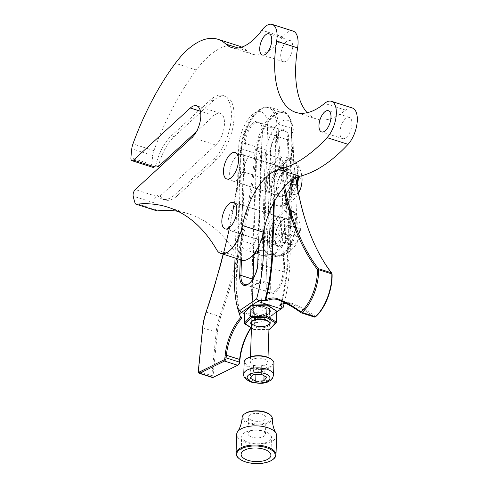 <?xml version="1.0" encoding="UTF-8"?>
<svg xmlns="http://www.w3.org/2000/svg" width="488" height="488" viewBox="0 0 488 488"><rect width="100%" height="100%" fill="white"/><g stroke="black" fill="none" stroke-linecap="round" stroke-linejoin="round"><path stroke-width="0.37" stroke-dasharray="2.44 1.83" d="M283.174 219.759A14.549 6.832 107.7 0 1 287.17 218.838A14.549 6.832 107.7 0 1 289.25 234.777A14.549 6.832 107.7 0 1 278.312 246.556A14.549 6.832 107.7 0 1 275.287 234.411A14.549 6.832 107.7 0 1 283.174 219.759M297.387 187.27L296.185 223.492A24.894 11.688 107.7 0 1 288.713 247.453A24.894 11.688 107.7 0 1 275.171 256.407A24.894 11.688 107.7 0 1 269.297 241.902L270.956 192.004A24.894 11.688 107.7 0 1 278.428 168.043A24.894 11.688 107.7 0 1 291.97 159.088A24.894 11.688 107.7 0 1 297.839 173.594L297.735 176.876M284.827 169.855A14.549 6.832 107.7 0 1 288.823 168.939A14.549 6.832 107.7 0 1 290.903 184.879A14.549 6.832 107.7 0 1 279.972 196.658A14.549 6.832 107.7 0 1 276.94 184.513A14.549 6.832 107.7 0 1 284.827 169.855M277.276 217.874A14.549 6.832 107.7 0 1 281.271 216.953A14.549 6.832 107.7 0 1 283.351 232.892A14.549 6.832 107.7 0 1 272.42 244.671A14.549 6.832 107.7 0 1 269.388 232.526A14.549 6.832 107.7 0 1 277.276 217.874M290.287 221.613A24.894 11.688 107.7 0 1 282.814 245.568A24.894 11.688 107.7 0 1 269.272 254.529A24.894 11.688 107.7 0 1 263.398 240.017L265.057 190.119A24.894 11.688 107.7 0 1 272.53 166.158A24.894 11.688 107.7 0 1 286.072 157.203A24.894 11.688 107.7 0 1 291.946 171.709L290.287 221.613L296.185 223.492M278.929 167.976A14.549 6.832 107.7 0 1 282.924 167.055A14.549 6.832 107.7 0 1 285.004 182.994A14.549 6.832 107.7 0 1 274.073 194.773A14.549 6.832 107.7 0 1 271.041 182.628A14.549 6.832 107.7 0 1 278.929 167.976M239.553 154.348A14.024 6.582 107.7 0 1 241.481 154.373A14.024 6.582 107.7 0 1 243.488 169.732A14.024 6.582 107.7 0 1 232.953 181.091A14.024 6.582 107.7 0 1 230.403 167.64A14.024 6.582 107.7 0 1 239.553 154.348M286.731 169.415A14.024 6.582 107.7 0 1 288.664 169.44A14.024 6.582 107.7 0 1 290.671 184.799A14.024 6.582 107.7 0 1 280.13 196.158A14.024 6.582 107.7 0 1 277.587 182.707A14.024 6.582 107.7 0 1 286.731 169.415M288.396 159.875A24.016 11.273 107.7 0 1 291.702 159.924A24.016 11.273 107.7 0 1 295.136 186.227A24.016 11.273 107.7 0 1 277.092 205.674A24.016 11.273 107.7 0 1 272.731 182.646A24.016 11.273 107.7 0 1 288.396 159.875M298.705 176.552A24.016 11.273 -72.3 0 0 296.064 162.474A24.016 11.273 -72.3 0 0 293.178 160.393A24.016 11.273 -72.3 0 0 289.866 160.351A24.016 11.273 -72.3 0 0 274.201 183.116A24.016 11.273 -72.3 0 0 278.563 206.143A24.016 11.273 -72.3 0 0 281.875 206.186A24.016 11.273 -72.3 0 0 282.119 206.125A24.016 11.273 -72.3 0 0 297.509 183.531M291.452 195.041A26.114 18.013 48.1 0 0 291.031 186.526A26.114 21.472 147.5 0 0 295.588 177.992A26.114 3.459 -166.4 0 0 300.577 177.974A26.114 18.013 -131.9 0 1 300.998 186.489A26.114 21.472 -32.5 0 1 296.436 195.029A26.114 3.459 13.6 0 1 291.452 195.041L284.26 192.748L283.833 184.226L288.396 175.692L293.38 175.674L293.806 184.196L289.244 192.73L284.26 192.748M288.396 175.692L295.588 177.992M293.38 175.674L300.577 177.974M293.806 184.196L300.998 186.489M289.244 192.73L296.436 195.029M283.833 184.226L291.031 186.526M238.48 204.143A14.024 6.582 107.7 0 1 239.828 204.271A14.024 6.582 107.7 0 1 241.834 219.631A14.024 6.582 107.7 0 1 231.294 230.989A14.024 6.582 107.7 0 1 228.89 216.989A14.024 6.582 107.7 0 1 238.48 204.143M285.657 219.21A14.024 6.582 107.7 0 1 287.011 219.338A14.024 6.582 107.7 0 1 289.012 234.697A14.024 6.582 107.7 0 1 278.477 246.056A14.024 6.582 107.7 0 1 276.074 232.056A14.024 6.582 107.7 0 1 285.657 219.21M287.737 209.596A24.016 11.273 107.7 0 1 290.049 209.822A24.016 11.273 107.7 0 1 293.483 236.125A24.016 11.273 107.7 0 1 275.433 255.572A24.016 11.273 107.7 0 1 271.316 231.599A24.016 11.273 107.7 0 1 287.737 209.596M279.221 256.267A24.016 11.273 -72.3 0 0 280.466 256.023A24.016 11.273 -72.3 0 0 294.953 236.601A24.016 11.273 -72.3 0 0 294.41 212.378A24.016 11.273 -72.3 0 0 291.525 210.291A24.016 11.273 -72.3 0 0 289.213 210.072A24.016 11.273 -72.3 0 0 272.792 232.068A24.016 11.273 -72.3 0 0 276.909 256.048A24.016 11.273 -72.3 0 0 279.221 256.267M289.555 244.512A26.114 19.13 52.6 0 0 289.585 235.619A26.114 20.71 153.9 0 0 294.386 227.512A26.114 1.58 -164.1 0 0 299.162 228.305A26.114 19.13 -127.4 0 1 299.132 237.198A26.114 20.71 -26.1 0 1 294.331 245.299A26.114 1.58 15.9 0 1 289.555 244.512L282.363 242.213L282.393 233.319L287.194 225.218L291.97 226.005L291.94 234.899L287.139 243.006L282.363 242.213M287.194 225.218L294.386 227.512M291.97 226.005L299.162 228.305M291.94 234.899L299.132 237.198M287.139 243.006L294.331 245.299M282.393 233.319L289.585 235.619M264.697 365.39A8.766 3.995 -178.1 0 0 267.839 362.462A8.766 3.995 -178.1 0 0 259.207 358.18A8.766 3.995 -178.1 0 0 250.314 361.882A8.766 3.995 -178.1 0 0 255.309 365.683A8.766 3.995 -178.1 0 0 264.697 365.39M271.371 359.26A14.201 6.478 1.9 0 1 268.186 367.379A14.201 6.478 1.9 0 1 249.789 366.83A14.201 6.478 1.9 0 1 247.001 358.454M244.165 362.303A14.902 6.795 -178.1 0 0 252.65 368.763A14.902 6.795 -178.1 0 0 268.613 368.263A14.902 6.795 -178.1 0 0 273.945 363.292M264.191 371.453L267.04 367.97L261.714 364.926L253.546 365.366L250.698 368.849L256.023 371.893L264.191 371.453L264.051 375.797M256.023 371.893L255.932 374.577M250.698 368.849L250.387 378.2M253.546 365.366L253.235 374.723M261.714 364.926L261.403 374.284M267.04 367.97L266.729 377.328M251.448 327.802L254.431 329.693L254.065 329.327L254.425 318.414L254.846 317.218L245.714 311.448L244.683 312.253L254.425 318.414L270.492 317.932L270.126 328.845L254.065 329.327L244.323 323.172M254.431 329.693L254.065 329.327L254.431 329.693L268.937 329.26M269.492 329.241L276.452 322.208M276.812 311.295L270.492 317.932L269.907 316.767L254.846 317.218M276.47 310.71L275.836 310.545L269.907 316.767M242.152 417.435A15.079 6.881 -178.1 0 0 245.525 422.029A15.079 6.881 -178.1 0 0 262.221 424.621A15.079 6.881 -178.1 0 0 272.298 418.436M276.635 435.65A19.984 9.113 1.9 0 1 263.203 443.775A19.984 9.113 1.9 0 1 241.157 440.329A19.984 9.113 1.9 0 1 236.686 434.326M269.693 414.422A14.372 6.558 1.9 0 1 266.369 422.675A14.372 6.558 1.9 0 1 247.794 422.059A14.372 6.558 1.9 0 1 245.019 413.598M250.448 419.71A8.766 3.995 1.9 0 1 248.484 417.075A8.766 3.995 1.9 0 1 257.377 413.373A8.766 3.995 1.9 0 1 266.003 417.661A8.766 3.995 1.9 0 1 260.116 421.223A8.766 3.995 1.9 0 1 250.448 419.71M249.899 436.205A8.766 3.995 1.9 0 1 247.941 433.57A8.766 3.995 1.9 0 1 252.784 430.184A8.766 3.995 1.9 0 1 260.848 430.453A8.766 3.995 1.9 0 1 265.46 434.155A8.766 3.995 1.9 0 1 259.567 437.718A8.766 3.995 1.9 0 1 249.899 436.205M245.031 440.993A14.902 6.795 1.9 0 1 241.7 436.516A14.902 6.795 1.9 0 1 249.935 430.758A14.902 6.795 1.9 0 1 263.654 431.209A14.902 6.795 1.9 0 1 271.487 437.504A14.902 6.795 1.9 0 1 261.47 443.568A14.902 6.795 1.9 0 1 245.031 440.993M273.018 459.403A19.984 9.113 1.9 0 1 240.517 459.507A19.984 9.113 1.9 0 1 238.717 458.262M270.2 173.758A13.89 6.521 107.7 0 1 279.032 166.499A13.89 6.521 107.7 0 1 281.015 181.719A13.89 6.521 107.7 0 1 270.578 192.967A13.89 6.521 107.7 0 1 270.2 173.758M266.454 179.261A15.854 7.442 107.7 0 1 271.212 164.005A15.854 7.442 107.7 0 1 279.837 158.301A15.854 7.442 107.7 0 1 283.577 167.536L281.301 236.131A15.854 7.442 107.7 0 1 276.543 251.387A15.854 7.442 107.7 0 1 267.918 257.091A15.854 7.442 107.7 0 1 264.179 247.849L266.454 179.261L243.61 171.965L241.334 240.554A15.854 7.442 -72.3 0 0 245.074 249.795A15.854 7.442 -72.3 0 0 253.699 244.091A15.854 7.442 -72.3 0 0 258.457 228.835L260.732 160.241A15.854 7.442 -72.3 0 0 256.993 150.999A15.854 7.442 -72.3 0 0 248.368 156.709A15.854 7.442 -72.3 0 0 243.61 171.965M268.546 223.656A13.89 6.521 107.7 0 1 277.373 216.404A13.89 6.521 107.7 0 1 279.362 231.617A13.89 6.521 107.7 0 1 268.925 242.865A13.89 6.521 107.7 0 1 268.546 223.656M156.898 210.859A4.453 2.092 107.7 0 1 156.026 209.809A112.203 52.673 107.7 0 1 154.153 202.856A4.453 2.092 107.7 0 1 156.233 196.261L157.423 195.169A35.618 16.72 -72.3 0 0 162.339 199.128A35.618 16.72 -72.3 0 0 174.911 194.651L213.896 158.881A35.618 16.72 -72.3 0 0 230.812 122.787A35.618 16.72 -72.3 0 0 222.998 95.502A35.618 16.72 -72.3 0 0 210.426 99.979L171.441 135.749A35.618 16.72 -72.3 0 0 155.69 165.719M152.927 167.372A4.453 2.092 107.7 0 1 151.89 164.523A112.203 52.673 107.7 0 1 152.738 155.507A10.687 5.014 107.7 0 1 153.921 150.615A178.102 83.613 107.7 0 1 196.31 69.998A87.627 41.138 107.7 0 1 238.821 45.963M241.7 47.141A87.627 41.138 107.7 0 1 246.806 50.776A62.336 29.262 -72.3 0 0 252.485 54.205A62.336 29.262 -72.3 0 0 282.863 36.923A21.015 9.864 107.7 0 1 293.099 31.098M307.159 112.716A89.048 41.809 -72.3 0 0 316.688 119.054A89.048 41.809 -72.3 0 0 345.541 110.111A21.015 9.864 107.7 0 1 352.348 107.994M241.767 260.141A26.718 12.542 107.7 0 1 237.748 256.633A325.215 152.683 -72.3 0 0 188.807 213.89A325.215 152.683 -72.3 0 0 178.059 211.347M283.016 46.33A11.133 5.228 107.7 0 1 290.092 40.516A11.133 5.228 107.7 0 1 291.684 52.71A11.133 5.228 107.7 0 1 283.321 61.72A11.133 5.228 107.7 0 1 283.016 46.33M342.265 123.226A11.133 5.228 107.7 0 1 349.341 117.413A11.133 5.228 107.7 0 1 350.933 129.607A11.133 5.228 107.7 0 1 342.57 138.623A11.133 5.228 107.7 0 1 342.265 123.226M158.386 166.579A35.618 16.72 107.7 0 1 174.137 136.609L213.122 100.845A35.618 16.72 107.7 0 1 225.694 96.362A35.618 16.72 107.7 0 1 233.508 123.647A35.618 16.72 107.7 0 1 216.593 159.747L177.608 195.511A35.618 16.72 107.7 0 1 165.036 199.995A35.618 16.72 107.7 0 1 160.119 196.03L157.423 195.169M160.119 196.03L215.726 145.021L192.059 137.457M196.408 131.699L213.988 115.571A17.812 8.363 107.7 0 1 220.277 113.326A17.812 8.363 107.7 0 1 224.181 126.972A17.812 8.363 107.7 0 1 215.726 145.021M315.907 316.425A1.781 0.836 107.7 0 1 315.419 316.407A446.142 209.45 -72.3 0 0 292.501 303.548A54.32 25.504 -72.3 0 0 280.57 304.475L279.587 305.134M250.905 327.704A35.618 16.72 107.7 0 1 255.291 322.196L255.864 321.842A113.094 53.094 107.7 0 1 251.735 283.851L255.974 156.111A32.946 15.47 107.7 0 1 256.157 153.147A32.946 15.47 107.7 0 1 283.79 112.545A32.946 15.47 107.7 0 1 290.092 119.847A32.946 15.47 107.7 0 1 291.568 128.899A32.946 15.47 107.7 0 1 291.562 131.748L287.322 259.488A113.094 53.094 107.7 0 1 280.57 304.475M295.643 177.76A356.203 167.225 107.7 0 1 291.299 128.259L291.568 128.899A357.094 167.646 -72.3 0 0 295.795 177.687M307.446 226.56A357.094 167.646 -72.3 0 0 307.599 227.005A357.094 167.646 -72.3 0 0 331.907 273.853A1.781 0.836 107.7 0 1 332.029 274.085M285.803 303.341A53.43 25.083 107.7 0 1 290.659 303.859A53.43 25.083 107.7 0 1 291.464 304.152A445.251 209.035 107.7 0 1 314.339 316.986L301.096 312.759M284.663 186.501A356.203 167.225 107.7 0 1 278.056 124.025A33.837 15.884 -72.3 0 0 270.065 107.226A33.837 15.884 -72.3 0 0 260.446 109.587A33.837 15.884 -72.3 0 0 241.682 148.925A356.203 167.225 107.7 0 1 206.406 312.168A35.618 16.72 -72.3 0 0 202.935 327.905L198.592 371.466A2.672 1.257 -72.3 0 0 198.689 372.716M242.048 317.962L241.115 317.133A113.094 53.094 107.7 0 1 236.991 279.142L241.224 151.402A32.946 15.47 107.7 0 1 241.414 148.437A32.946 15.47 107.7 0 1 259.677 110.136A32.946 15.47 107.7 0 1 269.047 107.836A32.946 15.47 107.7 0 1 276.824 124.19L278.056 124.025L291.299 128.259A33.837 15.884 -72.3 0 0 289.781 118.962A33.837 15.884 -72.3 0 0 283.315 111.453A33.837 15.884 -72.3 0 0 254.931 153.159A356.203 167.225 107.7 0 1 219.655 316.395A35.618 16.72 -72.3 0 0 216.184 332.133L211.835 375.693A2.672 1.257 -72.3 0 0 212.451 377.535M255.291 322.196L256.7 322.641L262.934 321.482A35.618 16.72 107.7 0 1 264.466 320.293A35.618 16.72 107.7 0 1 264.807 320.055L276.794 311.844M250.332 306.324L252.107 305.116M265.99 307.428A9.656 4.404 1.9 0 1 269.138 309.014A9.656 4.404 1.9 0 1 266.899 314.559A9.656 4.404 1.9 0 1 254.425 314.15A9.656 4.404 1.9 0 1 252.564 308.465A9.656 4.404 1.9 0 1 265.99 307.428M266.247 283.961A16.738 7.857 -72.3 0 0 266.991 290.006A16.738 7.857 -72.3 0 0 276.897 290.824A16.738 7.857 -72.3 0 0 284.327 271.578L288.707 139.623A16.738 7.857 -72.3 0 0 279.996 131.034A16.738 7.857 -72.3 0 0 270.62 152L265.978 283.394L270.352 151.433A15.854 7.442 107.7 0 1 279.228 131.583A15.854 7.442 107.7 0 1 283.735 130.473A15.854 7.442 107.7 0 1 287.475 139.714L283.101 271.67A15.854 7.442 107.7 0 1 278.337 286.926A15.854 7.442 107.7 0 1 269.718 292.629A15.854 7.442 107.7 0 1 266.686 289.116A15.854 7.442 107.7 0 1 265.978 283.394L252.79 279.179M241.444 260.037L245.311 143.435A15.854 7.442 107.7 0 1 250.069 128.179A15.854 7.442 107.7 0 1 258.695 122.476A15.854 7.442 107.7 0 1 261.727 125.989A15.854 7.442 107.7 0 1 262.434 131.717L258.054 263.673A15.854 7.442 107.7 0 1 249.179 283.528A15.854 7.442 107.7 0 1 248.801 283.778M266.363 282.04C269.022 283.192 270.346 284.949 270.328 287.31C269.333 291.007 265.838 291.726 259.823 289.469L254.565 287.792L252.808 286.724C252.619 285.748 260.928 280.454 266.363 282.04M283.138 307.458L266.356 318.945A37.399 17.556 -72.3 0 0 265.997 319.201A37.399 17.556 -72.3 0 0 265.069 319.896A106.86 50.166 107.7 0 1 261.001 283.43L265.234 155.69A26.718 12.542 107.7 0 1 277.092 124.983A26.718 12.542 107.7 0 1 292.898 126.288A26.718 12.542 107.7 0 1 294.093 135.932L289.854 263.673A106.86 50.166 107.7 0 1 284.126 303.579M281.295 304.402A113.094 53.094 -72.3 0 0 287.981 259.695L292.214 131.955A32.946 15.47 -72.3 0 0 290.744 120.06A32.946 15.47 -72.3 0 0 284.443 112.752A32.946 15.47 -72.3 0 0 266.521 124.611A32.946 15.47 -72.3 0 0 256.627 156.319L252.387 284.059A113.094 53.094 -72.3 0 0 256.7 322.641M237.693 365.274L213.848 376.882A1.781 0.836 107.7 0 1 213.061 375.699L217.404 332.139A34.727 16.305 107.7 0 1 220.789 316.797A357.094 167.646 -72.3 0 0 256.157 153.147L254.931 153.159L241.682 148.925L241.414 148.437A357.094 167.646 -72.3 0 1 223.132 254.193M255.864 321.842A36.508 17.141 -72.3 0 0 251.143 327.851M265.533 306.964A8.766 3.995 -178.1 0 0 253.345 307.91A8.766 3.995 -178.1 0 0 252.04 309.917A8.766 3.995 -178.1 0 0 260.665 314.199A8.766 3.995 -178.1 0 0 269.559 310.496A8.766 3.995 -178.1 0 0 268.388 308.404A8.766 3.995 -178.1 0 0 265.533 306.964M265.069 319.896L262.934 321.482M274.347 201.483L276.818 127.039A32.946 15.47 107.7 0 0 276.824 124.19A357.094 167.646 -72.3 0 0 283.619 187.691M258.323 247.019L262.166 131.144A16.738 7.857 -72.3 0 0 261.422 125.099A16.738 7.857 -72.3 0 0 251.509 124.281A16.738 7.857 -72.3 0 0 244.085 143.527L240.23 259.653M235.021 257.987L238.699 147.217A26.718 12.542 107.7 0 1 253.656 113.753A26.718 12.542 107.7 0 1 267.552 127.459L264.191 228.762M273.64 202.825L276.165 126.831A32.946 15.47 -72.3 0 0 268.394 107.622A32.946 15.47 -72.3 0 0 259.024 109.928A32.946 15.47 -72.3 0 0 240.572 151.195L236.332 278.935A113.094 53.094 -72.3 0 0 240.645 317.517M241.115 317.133A36.508 17.141 -72.3 0 0 240.736 317.548M269.297 241.902L263.398 240.017M270.956 192.004L265.057 190.119M297.839 173.594L291.946 171.709M266.07 254.962A5.258 2.397 1.9 0 1 257.518 253.309A5.258 2.397 1.9 0 1 264.502 250.826A5.258 2.397 1.9 0 1 266.07 254.962M253.833 255.858A8.766 3.995 -178.1 0 0 258.829 259.659A8.766 3.995 -178.1 0 0 268.217 259.366A8.766 3.995 -178.1 0 0 271.352 256.438A8.766 3.995 -178.1 0 0 266.991 252.808A8.766 3.995 -178.1 0 0 258.14 252.589M273.554 375.138A14.902 6.795 1.9 0 1 268.223 380.109A14.902 6.795 1.9 0 1 252.259 380.616A14.902 6.795 1.9 0 1 243.768 374.15M266.576 314.662A9.644 4.398 -178.1 0 0 264.539 307.043A9.644 4.398 -178.1 0 0 251.21 311.283A9.644 4.398 -178.1 0 0 266.576 314.662M245.714 311.448L251.643 305.226L266.704 304.774L275.836 310.545M269.059 325.594A9.644 4.398 1.9 0 1 266.161 327.137A9.644 4.398 1.9 0 1 251.54 325.008M266.021 315.108A8.766 3.995 1.9 0 1 256.779 315.236A8.766 3.995 1.9 0 1 251.991 311.484A8.766 3.995 1.9 0 1 260.879 307.782A8.766 3.995 1.9 0 1 269.51 312.064A8.766 3.995 1.9 0 1 266.021 315.108M269.144 322.983A8.766 3.995 -178.1 0 0 260.519 318.695A8.766 3.995 -178.1 0 0 251.625 322.397L251.991 311.484L252.662 312.814L257.444 314.931L266.283 314.608C270.767 312.588 268.87 312.686 269.51 312.064L269.144 322.983M345.541 110.111L324.569 103.413M237.748 256.633L216.776 249.935M156.026 209.809L135.054 203.106M154.153 202.856L133.181 196.158M156.233 196.261L135.261 189.564M213.988 115.571L200.428 111.24M151.89 164.523L130.918 157.825M152.738 155.507L131.766 148.809M153.921 150.615L132.95 143.917M196.31 69.998L175.338 63.3M246.806 50.776L238.132 48.007M282.863 36.923L261.891 30.225M213.122 100.845L210.426 99.979M174.137 136.609L171.441 135.749M216.593 159.747L213.896 158.881M177.608 195.511L174.911 194.651M283.577 167.536L260.732 160.241M281.301 236.131L258.457 228.835M264.179 247.849L241.334 240.554M292.501 303.548L291.464 304.152L278.221 299.925M220.789 316.797L206.046 312.088M217.404 332.139L216.184 332.133L202.935 327.905L202.66 327.43M213.061 375.699L211.835 375.693L198.592 371.466L198.317 370.99M266.356 318.945L264.807 320.055L244.641 313.613M270.62 152L270.352 151.433L245.311 143.435L244.085 143.527M284.327 271.578L283.101 271.67L258.054 263.673L257.792 263.105M288.707 139.623L287.475 139.714L262.434 131.717L262.166 131.144M251.735 283.851L261.001 283.43M255.974 156.111L265.234 155.69M291.562 131.748L292.214 131.955L294.093 135.932M287.322 259.488L287.981 259.695L289.854 263.673M213.848 376.882L213.012 377.468M331.907 273.853L331.535 272.847M315.419 316.407L314.339 316.986M236.991 279.142L236.332 278.935L234.46 274.951M241.224 151.402L240.572 151.195L238.699 147.217M276.818 127.039L267.552 127.459M275.171 256.407L269.272 254.529M291.97 159.088L286.072 157.203M287.17 218.838L281.271 216.953M278.312 246.556L272.42 244.671M288.823 168.939L282.924 167.055M279.972 196.658L274.073 194.773M232.953 181.091L280.13 196.158M241.481 154.373L288.664 169.44M277.092 205.674L278.563 206.143M291.702 159.924L293.178 160.393M282.119 206.119A27.578 27.578 0 0 0 298.51 193.138M301.773 175.753A27.578 27.578 0 0 0 296.064 162.474M231.294 230.989L278.477 246.056M239.828 204.271L287.011 219.338M275.433 255.572L276.909 256.048M290.049 209.822L291.525 210.291M280.466 256.023A27.578 27.578 0 0 0 294.41 212.378M253.077 278.715L251.662 321.348M250.484 356.789L250.314 361.882M258.195 250.862L262.849 250.252L267.052 251.058L269.321 252.32L271.169 254.974L269.181 321.928M268.004 357.368L267.839 362.462M254.187 329.772L251.442 328.04M268.937 329.357L254.254 329.796M265.46 434.155L266.003 417.661M247.941 433.57L248.484 417.075M252.784 430.184L249.935 430.758M260.848 430.453L263.654 431.209M270.895 455.28L271.487 437.504M241.115 454.291L241.7 436.516M316.688 119.054L295.716 112.356M188.807 213.89L167.835 207.193M220.277 113.326L196.609 105.768M252.485 54.205L231.513 47.507M290.092 40.516L269.12 33.818M283.321 61.72L262.349 55.022M349.341 117.413L328.369 110.715M342.57 138.623L321.598 131.925M225.694 96.362L222.998 95.502M165.036 199.995L162.339 199.128M279.837 158.301L256.993 150.999M267.918 257.091L254.962 252.955M254.687 252.863L245.074 249.795M279.032 166.499L235.216 152.506M270.578 192.967L226.761 178.974M277.373 216.404L233.557 202.404M268.925 242.865L225.108 228.872M283.315 111.453L270.065 107.226M290.659 303.859L277.416 299.632M269.718 292.629L259.823 289.469M254.565 287.792L244.671 284.632M283.735 130.473L258.695 122.476M283.79 112.545L284.443 112.752M252.808 286.724L252.04 309.917M270.328 287.31L269.559 310.496M253.345 307.91L252.564 308.465M268.388 308.404L269.138 309.014M292.898 126.288L290.744 120.06M264.466 320.293L265.997 319.201M279.228 131.583L279.996 131.034M266.686 289.116L266.991 290.006M290.092 119.847L289.781 118.962M307.294 226.115L307.599 227.005M269.047 107.836L268.394 107.622M253.656 113.753L259.024 109.928M261.727 125.989L261.422 125.099M249.179 283.528L248.416 284.071M259.677 110.136L260.446 109.587"/><path stroke-width="0.73" d="M297.735 176.876L297.387 187.27M297.509 183.531A24.016 11.273 -72.3 0 0 298.705 176.552M246.385 358.894L247.001 358.454A14.201 6.478 1.9 0 1 271.371 359.26L271.956 359.741A14.902 6.795 -178.1 0 0 246.385 358.894A14.902 6.795 -178.1 0 0 244.165 362.303L243.768 374.15A14.902 6.795 1.9 0 1 249.106 369.184A14.902 6.795 1.9 0 1 265.069 368.678A14.902 6.795 1.9 0 1 273.554 375.138C272.481 378.548 271.59 380.207 270.87 380.121L268.193 381.714C265.32 383.483 260.019 383.727 252.29 382.452C246.025 380.085 243.189 377.315 243.768 374.15M273.554 375.138L273.945 363.292A14.902 6.795 -178.1 0 0 271.956 359.741M263.886 380.811L266.729 377.328L261.403 374.284L253.235 374.723L250.387 378.2L255.712 381.244L263.886 380.811L264.051 375.797M255.932 374.577L255.712 381.244M266.948 304.689L276.812 311.295L276.452 322.208L275.421 323.019L266.289 317.249L251.228 317.7L245.299 323.916L251.448 327.802M251.137 305.232L244.683 312.253L244.323 323.172L245.299 323.916M251.643 305.226L251.009 305.622L251.643 305.226L251.009 305.622L250.643 316.535L251.228 317.7M266.704 304.774L267.07 305.14L266.704 304.774L267.07 305.14L266.71 316.053L266.289 317.249M268.937 329.26L270.126 328.845L275.421 323.019M269.992 329.235L276.452 322.208L266.71 316.053L250.643 316.535L244.323 323.172M275.97 433.161C273.554 429.001 272.334 424.09 272.298 418.436A15.079 6.881 -178.1 0 0 270.285 414.904A15.079 6.881 -178.1 0 0 268.925 413.964A15.079 6.881 -178.1 0 0 244.396 414.044A15.079 6.881 -178.1 0 0 242.152 417.435C241.749 423.078 240.2 427.897 237.516 431.886A19.984 9.113 1.9 0 1 256.962 425.878A19.984 9.113 1.9 0 1 275.97 433.161A19.984 9.113 1.9 0 1 276.635 435.65L275.994 454.828A19.984 9.113 1.9 0 1 273.018 459.403L272.402 459.842A19.282 8.796 -178.1 0 0 268.687 448.496A19.282 8.796 -178.1 0 0 243.768 447.667A19.282 8.796 -178.1 0 0 239.303 458.744A19.282 8.796 -178.1 0 0 241.041 459.94A19.282 8.796 -178.1 0 0 272.402 459.842M239.303 458.744L238.717 458.262A19.984 9.113 1.9 0 1 236.052 453.498L236.686 434.326A19.984 9.113 1.9 0 1 237.516 431.886M244.396 414.044L245.019 413.598A14.372 6.558 1.9 0 1 268.4 413.525A14.372 6.558 1.9 0 1 269.693 414.422L270.285 414.904M244.445 458.769A14.902 6.795 1.9 0 1 241.115 454.291A14.902 6.795 1.9 0 1 256.231 447.996A14.902 6.795 1.9 0 1 270.895 455.28A14.902 6.795 1.9 0 1 260.879 461.337A14.902 6.795 1.9 0 1 244.445 458.769M236.052 453.498A19.984 9.113 1.9 0 1 256.328 445.056A19.984 9.113 1.9 0 1 275.994 454.828M226.383 159.765A13.89 6.521 107.7 0 1 235.216 152.506A13.89 6.521 107.7 0 1 237.198 167.726A13.89 6.521 107.7 0 1 226.761 178.974A13.89 6.521 107.7 0 1 226.383 159.765M262.044 39.632A11.133 5.228 107.7 0 1 269.12 33.818A11.133 5.228 107.7 0 1 270.712 46.012A11.133 5.228 107.7 0 1 262.349 55.022A11.133 5.228 107.7 0 1 262.044 39.632M321.293 116.528A11.133 5.228 107.7 0 1 328.369 110.715A11.133 5.228 107.7 0 1 329.961 122.909A11.133 5.228 107.7 0 1 321.598 131.925A11.133 5.228 107.7 0 1 321.293 116.528M192.059 137.457A17.812 8.363 -72.3 0 0 200.513 119.414A17.812 8.363 -72.3 0 0 196.609 105.768A17.812 8.363 -72.3 0 0 190.32 108.007L133.529 160.113A4.453 2.092 107.7 0 1 131.955 160.674A4.453 2.092 107.7 0 1 130.918 157.825A112.203 52.673 107.7 0 1 131.766 148.809A10.687 5.014 107.7 0 1 132.95 143.917A178.102 83.613 107.7 0 1 175.338 63.3A87.627 41.138 107.7 0 1 217.849 39.266A87.627 41.138 107.7 0 1 225.834 44.079A62.336 29.262 -72.3 0 0 231.513 47.507A62.336 29.262 -72.3 0 0 261.891 30.225A21.015 9.864 107.7 0 1 272.127 24.4A21.015 9.864 107.7 0 1 276.635 41.193A89.048 41.809 -72.3 0 0 295.716 112.356A89.048 41.809 -72.3 0 0 324.569 103.413A21.015 9.864 107.7 0 1 331.376 101.297A21.015 9.864 107.7 0 1 336.11 116.461A21.015 9.864 107.7 0 1 327.076 137.634A178.102 83.613 107.7 0 1 278.776 169.574A53.43 25.083 -72.3 0 0 242.481 225.541A26.718 12.542 107.7 0 1 220.796 253.443A26.718 12.542 107.7 0 1 216.776 249.935A325.215 152.683 -72.3 0 0 167.835 207.193A325.215 152.683 -72.3 0 0 136.359 204.204A4.453 2.092 107.7 0 1 135.926 204.161A4.453 2.092 107.7 0 1 135.054 203.106A112.203 52.673 107.7 0 1 133.181 196.158A4.453 2.092 107.7 0 1 135.261 189.564L192.059 137.457M224.73 209.663A13.89 6.521 107.7 0 1 233.557 202.404A13.89 6.521 107.7 0 1 235.545 217.624A13.89 6.521 107.7 0 1 225.108 228.872A13.89 6.521 107.7 0 1 224.73 209.663M196.408 131.699L158.386 166.579L155.69 165.719L154.501 166.811A4.453 2.092 107.7 0 1 152.927 167.372L131.955 160.674M217.849 39.266L238.821 45.963A87.627 41.138 107.7 0 1 241.7 47.141M272.127 24.4L293.099 31.098A21.015 9.864 107.7 0 1 297.607 47.891A89.048 41.809 -72.3 0 0 307.159 112.716M331.376 101.297L352.348 107.994A21.015 9.864 107.7 0 1 357.082 123.159A21.015 9.864 107.7 0 1 348.048 144.332A178.102 83.613 107.7 0 1 299.748 176.272A53.43 25.083 -72.3 0 0 263.453 232.239A26.718 12.542 107.7 0 1 241.767 260.141L220.796 253.443M178.059 211.347A325.215 152.683 -72.3 0 0 157.331 210.901A4.453 2.092 107.7 0 1 156.898 210.859L135.926 204.161M295.795 177.687A357.094 167.646 -72.3 0 0 307.446 226.56M314.339 316.986A2.672 1.257 -72.3 0 0 314.516 317.078A2.672 1.257 -72.3 0 0 315.279 316.895A2.672 1.257 -72.3 0 0 315.462 316.743A33.391 15.677 -72.3 0 0 331.84 273.927A2.672 1.257 -72.3 0 0 331.718 273.195L332.029 274.085A1.781 0.836 107.7 0 1 332.108 274.573A32.501 15.262 107.7 0 1 316.169 316.242A1.781 0.836 107.7 0 1 316.041 316.346A1.781 0.836 107.7 0 1 315.907 316.425M240.736 317.548A36.508 17.141 -72.3 0 0 225.157 355.233L224.895 357.863A1.781 0.836 107.7 0 1 223.779 359.979L199.104 372.173A1.781 0.836 107.7 0 1 198.384 371.825L198.689 372.716A2.672 1.257 -72.3 0 0 199.202 373.308L212.451 377.535A2.672 1.257 -72.3 0 0 213.012 377.468L237.693 365.274A2.672 1.257 -72.3 0 0 237.888 365.158A2.672 1.257 -72.3 0 0 239.364 362.096L239.626 359.467A35.618 16.72 107.7 0 1 250.905 327.704M199.202 373.308A2.672 1.257 -72.3 0 0 199.769 373.235L224.443 361.047A2.672 1.257 -72.3 0 0 226.115 357.869L226.377 355.24A35.618 16.72 107.7 0 1 242.048 317.962L240.645 317.517L239.388 313.961A35.618 16.72 107.7 0 1 241.267 312.534L250.332 306.324M274.347 201.483L272.579 254.779A113.094 53.094 107.7 0 1 265.826 299.766L266.338 300.901A53.43 25.083 107.7 0 1 277.416 299.632A53.43 25.083 107.7 0 1 278.221 299.925A445.251 209.035 107.7 0 1 301.096 312.759A2.672 1.257 -72.3 0 0 301.273 312.851A2.672 1.257 -72.3 0 0 302.218 312.509A33.391 15.677 -72.3 0 0 318.591 269.699A2.672 1.257 -72.3 0 0 318.292 268.613A356.203 167.225 107.7 0 1 284.663 186.501M331.718 273.195A2.672 1.257 -72.3 0 0 331.535 272.847A356.203 167.225 107.7 0 1 307.294 226.115A356.203 167.225 107.7 0 1 295.643 177.76M252.107 305.116L258.695 300.663L264.935 300.455A113.094 53.094 -72.3 0 0 271.926 254.565L273.64 202.825M276.794 311.844L282.174 308.166L280.99 305.579A113.094 53.094 -72.3 0 0 281.295 304.402M266.338 300.901L264.935 300.455M280.99 305.579L279.587 305.134A53.43 25.083 107.7 0 1 285.803 303.341M248.801 283.778A15.854 7.442 107.7 0 1 244.671 284.632A15.854 7.442 107.7 0 1 240.938 275.397L241.444 260.037M284.126 303.579A106.86 50.166 107.7 0 1 283.138 307.458L282.174 308.166M251.143 327.851A36.508 17.141 -72.3 0 0 239.901 359.943L239.639 362.572A1.781 0.836 107.7 0 1 238.65 364.609A1.781 0.836 107.7 0 1 238.522 364.689M283.619 187.691A357.094 167.646 -72.3 0 0 317.163 269.144A1.781 0.836 107.7 0 1 317.365 269.864A32.501 15.262 107.7 0 1 301.425 311.533A1.781 0.836 107.7 0 1 300.675 311.698A446.142 209.45 -72.3 0 0 277.757 298.839A54.32 25.504 -72.3 0 0 265.826 299.766M240.23 259.653L239.706 275.482A16.738 7.857 -72.3 0 0 248.416 284.071A16.738 7.857 -72.3 0 0 257.792 263.105L258.323 247.019M264.191 228.762L263.319 255.2A106.86 50.166 107.7 0 1 256.596 298.985L239.821 310.472A37.399 17.556 -72.3 0 0 238.534 311.417A106.86 50.166 107.7 0 1 234.46 274.951L235.021 257.987M198.384 371.825A1.781 0.836 107.7 0 1 198.317 370.99L202.66 327.43A34.727 16.305 107.7 0 1 206.046 312.088A357.094 167.646 -72.3 0 0 223.132 254.193M258.695 300.663L256.596 298.985M238.534 311.417L239.388 313.961M258.14 252.589A8.766 3.995 -178.1 0 0 253.833 255.858L253.077 278.715M251.247 373.588A11.395 5.197 -178.1 0 0 254.651 382.543A11.395 5.197 -178.1 0 0 269.779 377.163A11.395 5.197 -178.1 0 0 251.247 373.588M251.54 325.008A9.644 4.398 1.9 0 1 260.507 319.073A9.644 4.398 1.9 0 1 269.059 325.594M276.812 311.295L267.07 305.14L251.009 305.622L244.683 312.253M265.661 326.021A8.766 3.995 -178.1 0 0 269.144 322.983C269.968 322.263 268.15 321.116 263.691 319.536L256.212 319.512C250.088 321.513 252.284 321.903 251.625 322.397A8.766 3.995 -178.1 0 0 256.42 326.149A8.766 3.995 -178.1 0 0 265.661 326.021M297.607 47.891L276.635 41.193M348.048 144.332L327.076 137.634M299.748 176.272L278.776 169.574M263.453 232.239L242.481 225.541M157.331 210.901L136.359 204.204M200.428 111.24L190.32 108.007M154.501 166.811L133.529 160.113M238.132 48.007L225.834 44.079M213.012 377.468L199.769 373.235L199.104 372.173M237.693 365.274L224.443 361.047L223.779 359.979M239.639 362.572L239.364 362.096L226.115 357.869L224.895 357.863M239.901 359.943L239.626 359.467L226.377 355.24L225.157 355.233M316.169 316.242L315.462 316.743L302.218 312.509L301.425 311.533M332.108 274.573L331.84 273.927L318.591 269.699L317.365 269.864M331.535 272.847L318.292 268.613L317.163 269.144M244.641 313.613L241.267 312.534L239.821 310.472M281.131 308.88L257.585 301.358M252.79 279.179L240.938 275.397L239.706 275.482M272.579 254.779L263.319 255.2M300.675 311.698L301.096 312.759M277.757 298.839L278.221 299.925M298.51 193.138A27.578 27.578 0 0 0 301.773 175.753M251.662 321.348L250.484 356.789M269.181 321.928L268.004 357.368M258.195 250.862L255.108 252.784L253.833 255.858M251.442 328.04L244.659 323.757M269.779 329.333L268.937 329.357M266.881 304.671L251.357 305.134M314.516 317.078L301.273 312.851M238.65 364.609L237.888 365.158M316.041 316.346L315.279 316.895"/></g></svg>
